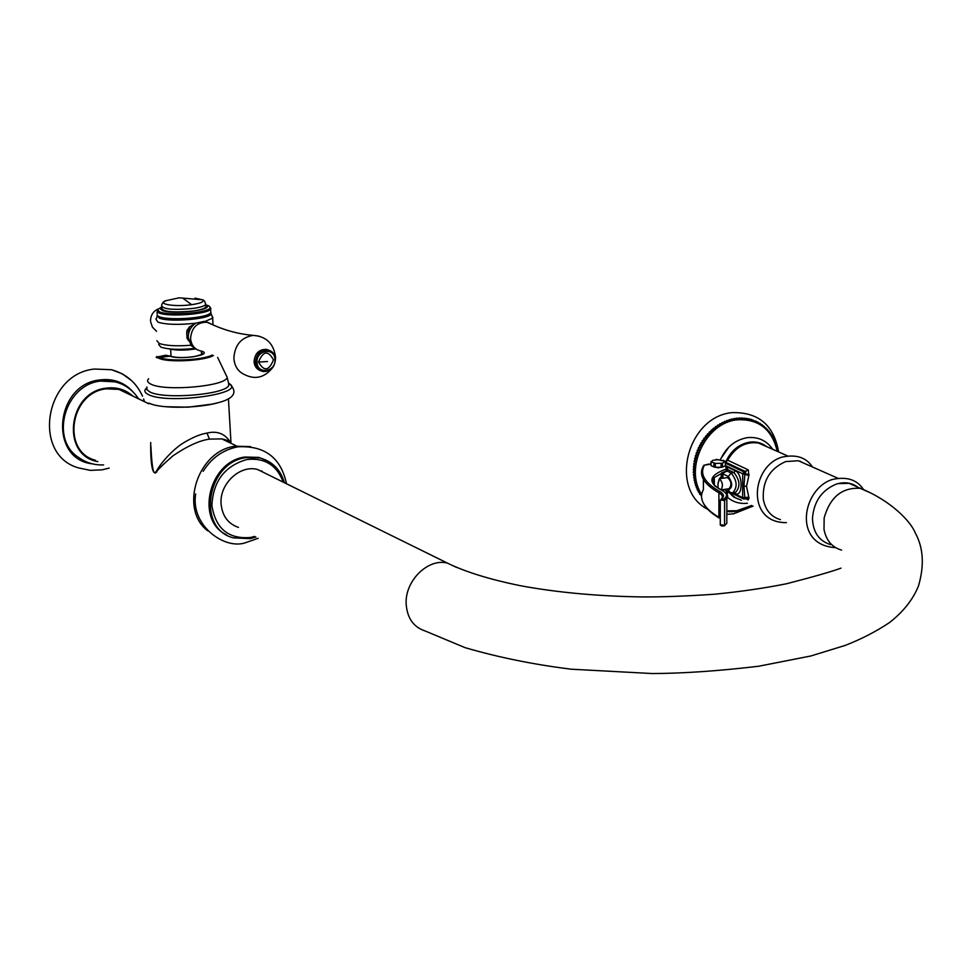 <?xml version="1.0" encoding="UTF-8"?>
<svg xmlns="http://www.w3.org/2000/svg" width="971" height="971" viewBox="0 0 971 971"><rect width="100%" height="100%" fill="white"/><g stroke="black" fill="none" stroke-linecap="round" stroke-linejoin="round"><path stroke-width="1.46" d="M735.545 419.363L734.525 419.521M733.141 419.763L732.134 419.982M730.726 420.322L729.731 420.601M728.323 421.038L727.352 421.365M725.956 421.887L724.985 422.3M723.626 422.895L722.642 423.368M721.271 424.084L720.348 424.594M718.953 425.419L718.103 425.953M716.707 426.888L715.918 427.458M714.535 428.502L713.794 429.097M712.435 430.238L711.743 430.857M710.42 432.107L709.777 432.738M708.49 434.073L707.908 434.729M706.67 436.161L706.123 436.829M704.958 438.346L704.448 439.038M703.344 440.616L702.87 441.332M701.851 442.97L701.414 443.711M700.479 445.41L700.079 446.162M699.229 447.91L698.877 448.675M698.1 450.471L697.785 451.26M697.117 453.081L696.838 453.882M696.256 455.727L696.025 456.552M695.539 458.409L695.357 459.247M694.969 461.104L694.823 461.965M694.544 463.822L694.435 464.696M694.253 466.529L694.192 467.427M694.107 469.236L694.095 470.158M694.119 472.161L694.168 473.12M694.289 474.819L694.386 475.802M694.411 476.008L694.75 478.448M735.411 418.877L736.467 418.234L736.637 419.824L734.549 418.513M732.959 419.351L734.343 418.744L734.246 420.249L732.122 418.962L731.418 419.132L731.867 420.819L729.707 419.642M730.52 419.982L731.418 419.132M728.104 420.759L729.16 419.812L729.488 421.548L727.315 420.431M725.713 421.693L727.073 420.783L727.145 422.409L724.9 421.329L723.359 422.773M721.077 423.939L722.351 422.895L722.558 424.582L720.251 423.635L722.558 424.582M718.856 425.225L719.742 424.024L720.324 425.881L717.994 425.007L720.324 425.881M716.683 426.645L717.496 425.432L718.152 427.301L715.809 426.5L718.152 427.301M714.571 428.199L715.639 427.119L716.04 428.854L713.685 428.126L716.04 428.854M712.532 429.874L713.2 428.636L714.001 430.541L711.634 429.874L714.001 430.541M710.566 431.67L711.16 430.432L712.034 432.338L709.655 431.731L712.034 432.338M708.684 433.576L709.206 432.338L710.141 434.243L707.81 433.819L710.141 434.243M706.888 435.591L707.337 434.353L708.345 436.258L706.014 435.918L708.345 436.258M705.189 437.69L705.881 436.622L706.645 438.37L704.315 438.103L706.645 438.37M703.587 439.899L703.89 438.686L705.055 440.567L702.713 440.385L705.055 440.567M702.106 442.181L702.324 440.992L703.562 442.849L701.232 442.752L703.562 442.849M700.722 444.536L701.183 443.516L702.179 445.216L699.86 445.191L700.722 444.536L702.179 445.216M699.46 446.963L699.848 445.98L700.916 447.643L698.622 447.692L699.46 446.963L700.916 447.643M698.319 449.452L698.319 448.347L699.763 450.131L697.494 450.253L698.319 449.452L699.763 450.131M697.299 451.988L697.542 451.078L698.744 452.668L696.814 453.02L697.299 451.988L698.744 452.668M696.401 454.562L696.583 453.7L697.858 455.253L695.637 455.52L696.401 454.562L697.858 455.253M695.649 457.171L695.758 456.358L697.093 457.875L694.92 458.203L695.649 457.171L697.093 457.875M695.018 459.817L694.75 458.895L696.462 460.509L694.326 460.909L695.018 459.817L696.462 460.509M694.532 462.463L694.508 461.759L695.976 463.167L694.192 463.774L694.532 462.463L695.976 463.167M694.18 465.133L695.624 465.837L693.573 466.347L694.18 465.133L695.624 465.837M693.962 467.791L695.406 468.495L693.719 469.211L693.962 467.791L695.406 468.495M693.889 470.437L695.333 471.141M693.889 470.668L695.333 471.384L693.379 472.003L693.792 470.571M693.962 473.302L695.406 474.006L693.828 474.831L693.962 473.302L695.406 474.006M694.18 475.887L695.624 476.603L694.095 477.465L694.18 475.887L695.624 476.603M694.532 478.448L695.976 479.164L694.508 480.062L694.532 478.448L695.976 479.164M695.018 480.948L696.462 481.677L694.75 482.453L695.018 480.948L696.462 481.677M695.066 482.611L697.081 484.128L695.43 484.93L695.624 483.449M695.746 485.099L697.846 486.52L696.256 487.345L696.353 485.913M696.571 487.515L698.732 488.838L697.214 489.687L697.227 488.304M697.53 489.845L699.739 491.083L698.295 491.945L698.234 490.622M698.61 492.103L700.88 493.232L699.812 494.263L699.363 492.855M701.56 496.266L700.625 494.992M737.863 418.574L739.222 418.149L739.028 419.557L736.977 418.173M734.586 511.571L735.945 511.098M737.001 511.232L738.385 510.673M732.17 511.766L733.481 511.377M729.391 511.79L731.042 511.499M727.51 511.729L728.602 511.45M699.472 494.081L701.608 495.21M697.166 489.651L697.797 490.44M696.195 487.308L696.802 488.122M695.37 484.881L695.952 485.731M694.75 482.453L695.224 483.255M725.313 421.499L724.839 423.429L722.036 422.761M739.417 510.734L740.812 510.078M741.82 510.091L743.228 509.338M744.211 509.302L745.607 508.452M746.565 508.367L748.277 507.578M748.884 507.287L750.571 506.401M751.53 506.061L750.729 506.51M777.237 450.823L777.358 449.379M777.201 448.638L776.764 446.866M776.084 445.932L776.047 444.402M775.319 443.504L775.198 442.011M774.433 441.137L774.203 439.693M773.402 438.856L773.098 437.46M772.236 436.647L771.86 435.324M770.95 434.535L770.44 433.236M769.542 432.532L768.983 431.306M768.012 430.626L767.163 429.218M766.374 428.83L761.774 424.509M764.626 427.167L766.083 428.102M762.769 425.626L764.286 426.475M760.827 424.23L759.783 423.186M758.788 422.968L757.683 422.009M756.676 421.851L757.756 422.069L757.162 422.846L756.069 421.22L755.062 421.924L752.998 419.97L752.901 421.135L750.753 419.266L750.68 420.492L748.981 418.817M747.573 418.926L749.394 418.974L748.41 419.994L746.626 418.367M747.051 418.525L746.104 419.654L744.247 418.088M744.672 418.234L743.774 419.472L741.844 417.955M742.281 418.1L741.407 419.436L739.417 417.991M741.65 418.088L740.315 418.416M744.053 418.185L742.754 418.428M746.432 418.44L745.182 418.598M749.928 419.423L750.753 419.266M752.234 420.079L752.998 419.97M755.511 420.977L754.479 420.892M745.959 498.815L748.192 499.919L749.054 497.953L748.799 497.201L742.633 497.674L743.555 498.985L744.854 498.159L743.956 485.973L744.927 473.63L744.114 472.003L742.706 473.763L748.859 475.535L748.289 469.879L727.497 460.133C735.011 446.927 745.34 441.235 758.497 443.031L766.422 446.539M745.801 498.766L744.854 498.159L749.054 497.953M748.799 497.201L746.541 486.447L748.859 475.535M749.139 474.649L744.927 473.63L745.849 471.748L725.568 462.184M733.748 492.71L735.314 493.486C742.961 497.844 743.033 473.933 735.363 470.838L733.955 472.586L731.139 472.998L728.311 476.494L722.958 473.909L723.116 472.877M722.958 473.909L722.958 478.23M729.003 488.741L729.087 488.741C731.976 484.711 731.442 480.997 727.473 477.586L727.267 477.611M729.27 492.091L723.953 489.493M715.955 467.318L720.433 467.367M725.568 465.582L722.473 467.172L722.473 463.24L727.497 460.133M710.918 461.771L711.1 465.728L711.1 461.808L715.311 463.385L722.473 463.24M722.473 467.172L715.311 467.306L711.1 465.728M711.1 461.808L712.823 460.303L718.249 459.684M725.568 465.752L725.568 461.917L723.116 460.242M723.431 489.602L721.89 490.234C713.03 485.573 710.493 481.361 714.316 477.586L727.158 470.182L726.296 471.542M719.244 478.934L717.982 483.485M721.805 474.831L722.946 472.816L721.635 472.889L721.781 475.462M721.465 477.659L721.793 476.895M722.946 472.816L723.929 472.513M723.856 466.553L718.091 467.852L712.629 466.456M722.4 490.489L723.856 489.542M710.93 464.138L704.436 465.158C699.448 473.933 704.606 482.757 719.912 491.629C724.05 494.045 724.56 496.497 721.441 499.009L723.553 499.276C728.08 496.181 727.425 493.171 721.574 490.234C707.264 482.478 708.842 475.389 726.308 468.969L727.461 470.522L721.635 472.889L720.907 478.096M801.694 462.22L800.165 461.213M806.476 464.344L798.38 460.752L785.624 461.577C769.7 468.738 762.271 481.337 763.34 499.373C765.379 510.091 771.071 516.839 780.429 519.643M852.623 484.845L851.118 483.825M830.363 544.549C818.966 540.908 812.994 532.181 812.472 518.38C813.795 501.667 821.672 490.27 836.104 484.201L838.155 483.594C845.51 481.847 852.053 483.036 857.806 487.139M838.155 483.594L849.152 483.315L857.405 486.969M266.552 473.921L257.606 469.503C240.165 464.466 219.422 483.752 221.072 503.755C222.225 515.904 228.027 523.782 238.478 527.411M226.401 534.754C195.074 520.177 209.02 461.334 244.923 457.038L258.784 457.39L268.821 461.541L276.237 467.573M250.591 537.558L252.375 537.072M266.188 460.157L258.784 457.39M207.721 530.821C178.846 509.132 197.768 450.653 235.103 446.223L250.639 446.599M262.449 471.894L261.903 471.032M262 471.675L261.478 470.838M150.711 442.497C150.287 477.101 155.554 473.812 156.659 471.845C157.096 470.328 162.521 464.988 172.935 455.824C187.306 446.077 199.468 440.506 209.433 439.123L221.825 438.892L230.103 442.873M130.345 394.881L118.935 389.395L106.191 388.849C70.046 392.442 61.246 451.612 95.401 460.254M132.869 396.095C125.38 389.456 116.471 386.822 106.142 388.169C67.764 392.005 60.736 455.557 97.816 461.613M142.506 396.204C136.377 382.61 126.048 373.774 111.531 369.72L94.503 369.041C44.423 373.726 31.788 455.472 78.894 467.986L90.339 470.365L102.089 469.83M111.531 369.72L122.322 373.823L131.595 380.62M127.735 393.085L128.366 393.935M128.221 393.862L127.553 392.976M150.893 446.284C152.496 479.128 154.935 472.476 156.428 471.214C156.574 470.377 165.082 456.224 180.8 444.572C190.984 438.055 199.71 434.231 206.993 433.078C217.662 430.529 225.648 433.928 230.952 443.286M213.438 355.507C204.76 360.86 167.922 362.778 159.038 358.323L156.222 357.462M158.843 358.226L159.693 357.486L156.853 356.515M195.341 349.002C184.539 350.531 175.715 350.482 168.869 348.844M194.346 348.455C179.38 349.973 168.214 349.524 160.87 347.12L158.686 344.511M156.877 340.712L159.171 343.443C165.859 345.737 176.443 346.344 190.899 345.251M211.945 315.721L212.673 318.075L205.124 321.425M195.863 323.161C179.162 325.042 166.539 324.702 157.982 322.166L155.906 319.18M188.835 340.991L187.015 338.199L186.748 333.065L189.442 326.899M195.232 323.561L189.369 326.96L186.942 330.625L186.748 333.065M210.938 312.674L211.095 313.924C209.979 319.143 168.808 322.481 159.256 318.087L157.181 315.441M208.983 314.167L207.745 314.895C199.977 319.156 168.092 320.733 160.361 317.226L159.39 316.777M210.731 311.121L210.828 312.844L208.85 314.24C200.73 318.694 167.267 320.357 159.171 316.68L157.047 315.247M156.999 310.21L158.965 312.965C168.226 317.165 207.964 314.203 210.634 309.142L210.149 307.103M161.659 307.018L157.436 309.628L159.596 311.873C169.124 316.182 210.221 312.686 210.149 307.625L208.983 305.926L205.609 304.773M208.983 305.926L205.998 305.258C215.647 309.798 172.741 315.017 162.388 310.502L160.446 308.996L161.672 307.322M205.67 305.853L205.743 307.237C204.298 308.766 200.05 310.04 192.986 311.06C173.287 312.832 162.861 311.849 161.72 308.11L161.647 306.897M192.926 325.479L188.823 330.504L188.18 336.876M188.653 340.299L186.93 336.573M197.307 349.778L191.251 345.7L188.277 337.653C188.228 331.366 190.777 326.523 195.924 323.125L204.541 321.328L209.445 323.246M212.576 324.715L206.859 322.202C196.907 322.311 191.469 327.761 190.571 338.563C191.311 345.385 194.758 349.536 200.888 351.004M268.749 350.143L266.212 349.342C258.844 349.451 254.803 353.565 254.074 361.673C254.499 366.285 256.684 369.308 260.629 370.716M255.543 362.256C256.077 367.39 258.614 370.485 263.165 371.553C270.606 371.541 274.708 367.439 275.448 359.258C274.927 354.063 272.341 350.944 267.693 349.912C260.313 350.021 256.271 354.136 255.543 362.256M257.036 362.304C257.206 374.903 275.97 372.002 274.963 359.598C274.866 347.035 256.041 349.803 257.036 362.304M258.541 362.074C263.056 350.883 268.032 350.13 273.47 359.816C268.979 370.995 264.003 371.747 258.541 362.074L267.498 361.528M696.256 487.345L696.486 487.964M695.43 484.93L695.637 485.573M694.192 479.905L694.326 480.572M693.78 477.307L693.877 477.987M693.512 474.673L693.573 475.365M693.379 472.003L693.403 472.695M693.403 469.054L693.379 469.758M693.573 466.347L693.512 467.051M693.877 463.616L693.78 464.332M694.326 460.909L694.192 461.613M694.92 458.203L694.75 458.895M695.637 455.52L695.442 456.212M696.498 452.862L696.268 453.554M697.494 450.253L697.227 450.932M698.622 447.692L698.319 448.347M699.86 445.191L699.533 445.835M701.232 442.752L700.868 443.371M702.713 440.385L702.324 440.992M727.376 420.419L726.745 420.649M729.779 419.618L729.16 419.812M732.207 418.974L731.576 419.132M734.646 418.489L734.015 418.598M737.098 418.161L736.467 418.234M737.414 418.295L736.783 418.367M726.83 510.855L736.892 510.71L751.736 505.43M777.286 451.357C772.03 429.231 758.618 418.719 737.086 419.824C705.796 422.543 683.96 468.665 701.693 494.494M739.853 418.125L739.222 418.149M739.526 417.979L738.895 418.016M741.953 417.955L741.322 417.955M749.054 418.829L748.447 418.707M693.695 472.161L693.719 472.853M693.828 474.831L693.877 475.511M694.095 477.465L694.192 478.145M694.508 480.062L694.641 480.73M734.974 418.635L734.343 418.744M732.535 419.12L731.903 419.278M730.107 419.763L729.476 419.958M727.692 420.552L727.073 420.783M722.958 422.591L722.351 422.895M703.028 440.531L702.64 441.137M701.548 442.897L701.183 443.516M700.176 445.337L699.848 445.98M698.938 447.837L698.635 448.505M697.809 450.398L697.542 451.078M696.814 453.02L696.583 453.7M695.952 455.666L695.758 456.358M695.236 458.348L695.066 459.052M694.641 461.055L694.508 461.759M694.192 463.774L694.095 464.478M693.889 466.493L693.828 467.197M693.719 469.211L693.695 469.915M720.324 459.417L728.833 447.133M725.762 461.832C730.969 450.665 738.931 444.099 749.673 442.133C756.093 441.344 761.75 442.837 766.653 446.648M741.383 500.283L733.845 497.164L727.898 491.399M725.568 462.014L727.716 460.23C735.338 447 745.594 441.271 758.497 443.031L787.469 455.86M741.176 500.174L735.411 497.735L730.35 493.474M732.874 492.843L742.633 497.674L742.706 473.763L726.284 465.971M748.192 499.919L746.735 498.803L743.555 498.985M801.063 461.941L799.886 461.14M746.541 486.447L743.956 485.973M735.363 470.838L727.012 466.869M732.802 492.855L735.484 492.455C740.533 486.872 740.023 480.244 733.955 472.586L727.352 469.442M735.314 493.486L734.986 492.528M748.289 469.879L744.114 472.003L725.568 463.228M728.311 476.494C732.802 483.157 732.802 487.624 728.299 489.894L730.143 492.515L732.68 492.867C737.705 487.284 737.195 480.657 731.139 472.998L727.23 471.129M726.684 489.093L728.299 489.894M715.154 467.306L721.259 467.367M725.373 465.874L725.386 461.965M721.065 467.367L721.065 463.446M715.311 467.306L715.311 463.385M713.916 467.075L713.916 463.155M716.161 459.356L725.131 461.298M722.837 489.687L721.574 490.234M719.402 478.873C722.727 482.211 723.274 485.864 721.04 489.821M714.316 479.528L714.316 482.053M717.982 488.073L717.982 483.704M721.793 475.377L721.781 476.919L719.984 477.853M727 494.409L727.473 493.05L726.478 493.559M727.473 493.05L726.284 492.103L726.757 493.972M715.299 486.362C712.447 483.4 712.119 480.475 714.316 477.586L714.316 485.015M726.308 468.969L725.568 465.679M720.288 518.696L718.904 517.3L718.904 492.819C703.514 483.874 698.343 474.977 703.38 466.129L704.436 465.158M707.98 464.235L703.781 465.352M703.405 479.371L703.417 489.602C698.392 498.766 703.55 508.003 718.904 517.3M719.912 491.629L718.904 492.819C722.23 494.737 723.128 496.727 721.611 498.791L721.259 499.009M721.441 499.009L720.288 500.053L724.584 500.49L727.121 498.172L727.473 495.319L725.495 492.916M723.553 499.276L724.584 500.49L724.572 525.262L720.288 524.801L720.288 500.32M726.417 468.872L727.497 469.915L726.951 471.311M726.32 466.772L727.097 467.1L727.497 469.915M727.485 469.818L727.388 467.804M726.818 518.781L726.818 523.272L724.354 525.894L721.429 525.918M720.288 525.093L724.354 525.894L726.818 523.272L726.842 498.572C728.942 496.205 727.291 493.438 721.89 490.234M726.988 494.385L727.437 493.656L727.012 494.445M727.473 493.559L727.133 491.023M726.284 492.103L725.398 492.418M726.332 490.622L726.393 492.006M727.376 491.144L727.461 492.952M718.042 488.11L718.042 483.655L719.535 478.715L721.781 476.919L721.781 474.2L727.497 470.425M456.649 567.452L447.497 563.144C428.211 557.803 404.713 580.852 406.169 604.059C407.213 618.139 413.525 627.108 425.104 630.968L465.048 647.645C498.317 657.355 533.698 664.54 571.191 669.201L652.378 673.546C683.196 673.425 718.625 670.985 758.667 666.24L810.979 655.947L845.207 645.412C861.326 639.124 876.085 631.514 889.485 622.581C903.418 611.681 913.092 599.435 918.517 585.853C924.489 565.28 923.385 547.595 915.204 532.788C910.677 521.391 891.135 500.83 860.549 488.352C842.221 487.139 830.084 496.994 824.148 517.919L824.015 529.462C826.175 540.422 832.026 547.316 841.566 550.12M849.152 483.315L869.324 492.382M254.718 536.417L250.579 537.473C228.452 539.342 215.562 528.661 211.896 505.454C213.11 481.24 224.774 465.922 246.865 459.501C264.767 457.62 276.881 465.17 283.241 482.15M249.96 538.614L233.428 537.861C196.336 528.989 206.677 462.342 246.088 457.608L259.961 457.96C272.45 461.468 280.595 469.721 284.418 482.721M115.537 381.882L100.462 381.081C65.045 384.552 49.412 439.22 78.59 457.402C85.994 462.779 94.333 465.279 103.594 464.903M132.663 391.471C123.912 382.173 112.964 378.326 99.819 379.928C54.922 384.358 48.489 459.065 92.281 463.835M209.433 439.123L206.993 433.078M212.248 404.118L188.071 407.177L165.592 406.715M148.781 403.099L150.541 403.802C162.703 408.827 199.383 408.208 218.426 402.649C204.286 406.266 188.41 407.747 170.799 407.092M146.512 388.121C143.829 390.476 144.461 392.624 148.405 394.566C167.4 404.773 247.168 393.668 229.168 383.594M228.525 382.416L228.731 385.572C224.811 394.651 163.868 399.664 149.886 391.944L146.827 389.602L146.949 387.004M225.685 374.236L227.178 377.367C226.255 386.215 164.936 391.75 150.893 384.14C147.519 382.525 146.755 380.741 148.612 378.763M170.35 356.163L159.693 357.486C167.874 361.819 203.303 360.132 212.248 354.998M201.398 351.83L201.98 351.211M202.963 354.148L201.434 352.473M170.532 356.236L169.937 356.102C178.543 360.18 212.807 355.119 202.356 351.356L201.47 352.497M164.415 355.435L169.937 356.102M205.476 303.219L205.609 304.663C204.165 306.181 199.917 307.455 192.853 308.462C173.141 310.235 162.715 309.264 161.574 305.537C162.4 302.442 164.16 300.767 166.854 300.5L167.024 300.44M194.989 298.146L202.514 299.796C204.602 301.629 200.985 303.268 191.639 304.688C174.513 307.176 155.615 303.911 166.854 300.5L179.186 297.818L202.514 299.796C204.092 299.966 205.124 301.593 205.609 304.663L205.743 307.237M183.276 298.51L191.639 304.688M272.997 367.184C264.949 377.476 255.555 380.001 244.838 374.745C238.223 371.82 234.569 366.37 233.877 358.408C234.63 345.19 241.026 337.507 253.055 335.371C237.215 333.939 222.08 329.594 207.66 322.348M258.893 336.1L253.055 335.371C266.333 336.33 273.834 343.673 275.57 357.389L275.461 359.416M707.786 509.326C668.655 489.833 687.067 416.668 732.098 412.614C758.472 412.032 773.96 425.14 778.584 451.928M753.095 506.109L733.554 513.841L726.83 514.327M694.678 482.393L694.848 483.06M694.119 479.832L694.253 480.536M693.707 477.234L693.804 477.963M693.428 474.588L693.488 475.329M693.294 471.906L693.318 472.671M693.318 468.957L693.294 469.733M693.488 466.238L693.428 467.027M693.792 463.519L693.695 464.308M694.241 460.8L694.095 461.589M694.835 458.094L694.641 458.882M695.564 455.411L695.333 456.2M696.425 452.753L696.146 453.542M697.421 450.143L697.105 450.932M698.537 447.582L698.185 448.359M699.788 445.082L699.399 445.835M701.159 442.655L700.722 443.383M702.64 440.288L702.179 441.004M704.23 438.018L703.732 438.698M705.929 435.833L705.407 436.489M707.738 433.746L707.179 434.377M711.597 429.886L710.99 430.444M713.661 428.138L713.03 428.66M715.797 426.512L715.142 426.985M717.994 425.007L717.326 425.444M720.239 423.647L719.572 424.036M722.545 422.409L721.866 422.761M724.9 421.329L724.208 421.632M727.279 420.394L726.587 420.649M729.694 419.593L728.99 419.812M734.574 418.465L733.87 418.598M737.013 418.137L736.346 418.21M736.564 511.401L737.341 511.268M738.992 510.94L739.805 510.758M741.395 510.345L742.245 510.091M743.786 509.593L744.672 509.277M746.141 508.707L747.051 508.319M748.459 507.675L749.394 507.214M777.455 449.876L777.188 448.614M776.897 447.364L776.582 446.15M776.205 444.9L775.829 443.759M775.38 442.509L774.955 441.429M774.421 440.179L773.96 439.159M773.341 437.921L772.831 436.986M772.127 435.761L771.593 434.899M770.792 433.685L770.234 432.896M769.335 431.719L768.753 431.003M767.758 429.85L767.175 429.206M762.405 424.97L761.798 424.533M760.427 423.611L759.82 423.235M756.215 421.305L755.608 421.038M751.724 419.606L751.117 419.423M739.465 417.967L738.81 417.991M741.905 417.943L741.261 417.931M729.33 511.838L729.949 511.851M731.733 511.838L732.401 511.814M734.125 511.693L734.877 511.62M772.71 449.33C766.653 440.518 758.169 436.622 747.294 437.642C735.083 439.924 726.162 447.194 720.543 459.465M727.51 497.383C733.214 502.104 739.853 504.07 747.415 503.281M731.09 492.807L743.131 498.778M724.087 489.518L722.048 489.809M727.413 477.586L719.681 478.703M729.087 488.741L721.186 489.894M710.93 464.102L708.029 464.187M727.097 467.1L725.568 465.473M719.171 518.004C711.391 513.368 706.22 508.622 703.659 503.743M714.207 483.364L714.158 484.832M800.978 461.905L799.801 461.116M812.46 466.99C806.221 457.341 796.014 454.064 781.813 457.171C750.899 466.517 745.971 523.199 786.425 522.629M798.38 460.752L837.767 478.193M863.219 489.105C856.677 479.468 846.263 476.288 831.965 479.577C802.022 489.311 792.554 545.301 835.582 547.62M257.606 469.503L447.497 563.144C465.522 571.968 489.954 579.517 520.772 585.78C557.597 592.553 598.136 596.267 642.414 596.934C662.538 597.044 686.752 596.133 715.069 594.179C741.091 591.582 764.905 588.098 786.51 583.753C813.334 576.847 831.492 571.64 840.983 568.156M255.895 537.072L250.178 538.662L233.428 537.861M203.182 471.299C211.46 457.96 223.002 449.804 237.81 446.83C264.658 445.349 280.886 457.657 286.518 483.764M258.128 538.31L245.724 542.631C224.956 550.241 190.401 525.736 195.656 493.948M118.935 389.395L148.842 403.778M230.867 443.237C231.134 441.793 228.124 440.349 221.825 438.892L236.596 445.992M102.222 469.806L109.189 468.083M144.497 401.691L143.587 398.947M115.585 381.894L104.055 380.717C119.02 380.608 130.539 386.652 138.586 398.85M228.428 398.765L231.013 443.31M229.132 383.46C236.111 389.796 237.628 397.661 218.426 402.649M217.638 357.413L227.178 377.367L228.622 383.29M156.222 357.194L165.653 355.252L170.216 356.102C175.678 357.814 183.604 358.008 194.006 356.685L202.49 354.318M201.361 351.077L201.543 354.767M170.653 349.293L171.042 356.406M212.673 318.075L213.013 324.921M157.059 316.485L156.234 318.828M211.095 313.924L212.892 317.723M207.745 314.895L208.85 314.24M210.634 309.142L210.828 312.844M210.149 307.625L210.938 308.596M157.096 311.873L157.205 313.9M150.578 321.644L152.447 327.178L156.586 331.281M157.751 309.118C153.005 311.57 150.602 315.49 150.529 320.867M206.859 322.202L204.541 321.328M267.693 349.912L266.212 349.342"/></g></svg>
